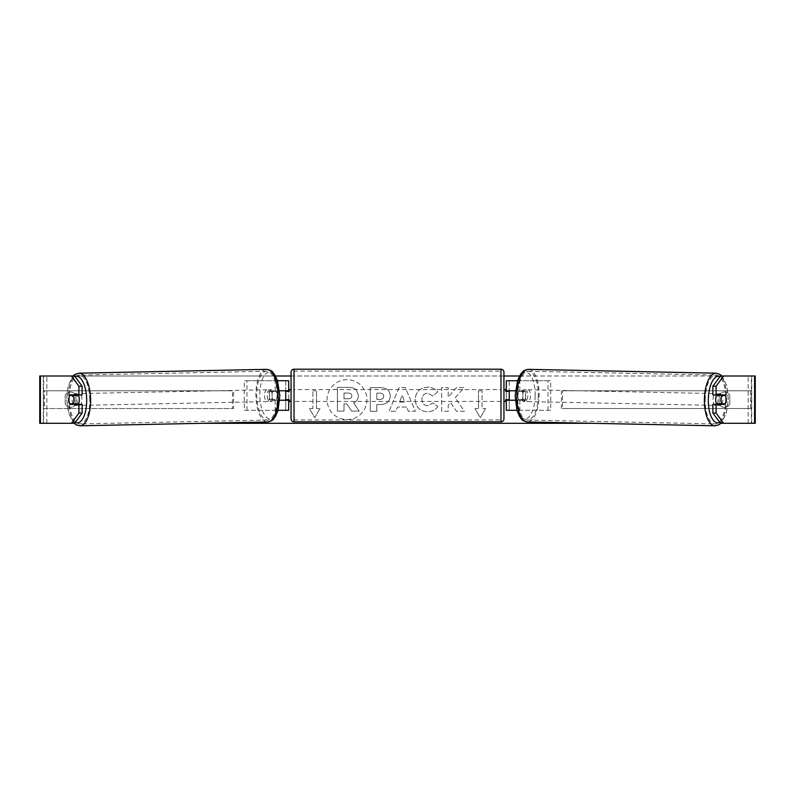 <?xml version="1.0" encoding="UTF-8"?>
<svg xmlns="http://www.w3.org/2000/svg" width="795" height="795" viewBox="0 0 795 795"><rect width="100%" height="100%" fill="white"/><g stroke="black" fill="none" stroke-linecap="round" stroke-linejoin="round"><path stroke-width="0.6" stroke-dasharray="3.98 2.98" d="M550.697 410.3L517.148 410.3L550.697 410.3L550.697 380.735L509.257 380.735L509.257 390.782L521.977 390.782A5.913 2.494 -90 0 1 522.971 395.512A5.913 2.494 -90 0 1 521.977 400.243L506.306 400.243M521.977 390.782L524.65 390.782A5.913 2.494 -90 0 1 525.654 395.512A5.913 2.494 -90 0 1 524.65 400.243L515.259 400.243M515.428 390.782L524.65 390.782M519.831 390.782L519.831 380.735L517.505 380.735M519.831 400.243L519.831 410.3L516.949 410.3M517.148 400.243L517.148 410.3L506.306 410.3L509.257 410.3L509.257 380.735L506.306 380.735L509.257 380.735M509.257 399.656L509.257 391.378L509.257 399.656L505.709 399.656L505.709 401.425M509.257 410.3L509.257 400.243M506.306 410.3L506.306 380.735M506.306 399.656L506.306 391.378M548.023 410.3L548.023 380.735L550.697 380.735M548.023 380.735L517.148 380.735L517.148 390.782M509.257 390.782L506.306 390.782M521.977 400.243L524.65 400.243M716.712 394.926A5.913 2.494 -88.8 0 1 718.312 393.634A5.913 2.494 -88.8 0 1 720.697 399.547A5.913 2.494 -88.8 0 1 718.074 405.46A5.913 2.494 -88.8 0 1 716.683 404.387M718.342 394.926A5.913 2.494 -88.8 0 1 719.922 393.664A5.913 2.494 -88.8 0 1 721.423 394.926M725.934 397.589A5.913 2.494 -90 0 0 725.368 395.512L722.128 395.453M721.482 403.79A5.913 2.494 -88.8 0 0 721.522 403.721L725.269 403.79M721.174 404.387A5.913 2.494 -88.8 0 1 719.684 405.49A5.913 2.494 -88.8 0 1 718.273 404.387M527.801 395.612A5.913 2.494 -88.8 0 1 525.177 401.525A5.913 2.494 -88.8 0 1 522.802 395.612A5.913 2.494 -88.8 0 1 525.416 389.699A5.913 2.494 -88.8 0 1 527.801 395.612M517.972 395.512A5.913 2.494 -88.8 0 1 518.757 391.378L521.977 391.438A5.913 2.494 -88.8 0 1 523.806 389.669A5.913 2.494 -88.8 0 1 525.545 391.438L522.325 391.378A5.913 2.494 -88.8 0 1 522.971 395.512A5.913 2.494 -88.8 0 1 522.186 399.656L525.406 399.716A5.913 2.494 -88.8 0 1 523.567 401.495A5.913 2.494 -88.8 0 1 521.838 399.716L518.618 399.656A5.913 2.494 -88.8 0 1 517.972 395.512M522.325 391.378L518.757 391.378M518.618 399.656L522.186 399.656M721.522 403.721L717.945 403.721M521.977 391.438L525.545 391.438M525.406 399.716L521.838 399.716M525.475 395.672A5.913 2.494 -88.8 0 1 528.099 389.759A5.913 2.494 -88.8 0 1 530.474 395.672A5.913 2.494 -88.8 0 1 527.86 401.584A5.913 2.494 -88.8 0 1 525.475 395.672M713.016 399.488A5.913 2.494 -88.8 0 1 715.639 393.575A5.913 2.494 -88.8 0 1 718.014 399.488A5.913 2.494 -88.8 0 1 715.391 405.4A5.913 2.494 -88.8 0 1 713.016 399.488M705.195 399.488A24.426 10.315 -88.8 0 1 716.017 375.071A24.426 10.315 -88.8 0 1 725.835 399.488A24.426 10.315 -88.8 0 1 715.023 423.904A24.426 10.315 -88.8 0 1 705.195 399.488M538.294 395.672A24.426 10.315 -88.8 0 1 527.482 420.088A24.426 10.315 -88.8 0 1 517.654 395.672A24.426 10.315 -88.8 0 1 528.476 371.255A24.426 10.315 -88.8 0 1 538.294 395.672M346.998 379.712A19.945 19.945 0 0 0 327.053 399.656A19.945 19.945 0 0 0 346.998 419.601A19.945 19.945 0 0 0 366.942 399.656A19.945 19.945 0 0 0 346.998 379.712A19.945 19.945 0 0 0 327.053 399.656A19.945 19.945 0 0 0 346.998 419.601A19.945 19.945 0 0 0 366.942 399.656A19.945 19.945 0 0 0 346.998 379.712M40.416 423.308L46.845 423.308L39.75 423.308L43.298 423.308L39.75 423.308L39.75 376.005L71.411 376.005M74.134 423.308L68.738 413.559L66.661 399.537L68.201 385.774L73.08 376.005L275.477 376.005M291.059 376.005L503.941 376.005M519.523 376.005L755.25 376.005L751.702 376.005L755.25 376.005L755.25 423.308L748.155 423.308L754.584 423.308M592.742 423.308L202.258 423.308M455.157 397.808L464.111 387.642L456.34 387.642L448.201 397.232L448.201 387.642L441.642 387.642L441.642 411.293L448.201 411.293L448.201 405.172L450.596 402.509L456.549 411.293L464.419 411.293L455.157 397.808L464.111 387.642L456.34 387.642L448.201 397.232L448.201 387.642L441.642 387.642L441.642 411.293L448.201 411.293L448.201 405.172L450.596 402.509L456.549 411.293L464.419 411.293L455.157 397.808M406.662 407.09L397.5 407.09L395.831 411.293L389.063 411.293L399.08 387.612L405.351 387.612L415.358 411.293L408.382 411.293L406.662 407.09L397.5 407.09L395.831 411.293L389.063 411.293L399.08 387.612L405.351 387.612L415.358 411.293L408.382 411.293L406.662 407.09M75.823 404.009A5.913 5.913 0 0 1 65.18 404.009L65.18 395.304A5.913 5.913 0 0 1 75.823 395.304L75.823 404.009A5.913 5.913 0 0 1 65.18 404.009L65.18 395.304A5.913 5.913 0 0 1 75.823 395.304L75.823 404.009M729.82 404.009L729.82 395.304A5.913 5.913 0 0 0 719.177 395.304L719.177 404.009A5.913 5.913 0 0 0 729.82 404.009L729.82 395.304A5.913 5.913 0 0 0 719.177 395.304L719.177 404.009A5.913 5.913 0 0 0 729.82 404.009M485.606 408.521L480.289 417.743L474.963 408.521L478.51 408.521L478.51 390.782L482.058 390.782L478.51 390.782L478.51 408.521L474.963 408.521L480.289 417.743L485.606 408.521L482.058 408.521L482.058 390.782L482.058 408.521L485.606 408.521M312.942 408.521L309.394 408.521L314.711 417.743L320.037 408.521L316.49 408.521L316.49 390.782L312.942 390.782L316.49 390.782L316.49 408.521L320.037 408.521L314.711 417.743L309.394 408.521L312.942 408.521L312.942 390.782L312.942 408.521M390.266 395.95L390.266 396.019C389.808 401.644 386.42 404.486 380.09 404.536L376.85 404.536L376.85 411.293L370.291 411.293L370.291 387.642L380.427 387.642C386.698 387.791 389.977 390.564 390.266 395.95L390.266 396.019C389.808 401.644 386.42 404.486 380.09 404.536L376.85 404.536L376.85 411.293L370.291 411.293L370.291 387.642L380.427 387.642C386.698 387.791 389.977 390.564 390.266 395.95M437.836 406.424C435.849 409.743 432.351 411.522 427.352 411.76C419.909 411.214 415.845 407.139 415.159 399.527L415.159 399.468C415.735 391.915 419.889 387.821 427.63 387.165C432.341 387.354 435.69 389.003 437.667 392.094L432.728 395.92L427.561 393.147C424.023 393.505 422.145 395.592 421.916 399.398L421.916 399.468C422.145 403.343 424.023 405.45 427.561 405.788L432.897 402.916L437.836 406.424C435.849 409.743 432.351 411.522 427.352 411.76C419.909 411.214 415.845 407.139 415.159 399.527L415.159 399.468C415.735 391.915 419.889 387.821 427.63 387.165C432.341 387.354 435.69 389.003 437.667 392.094L432.728 395.92L427.561 393.147C424.023 393.505 422.145 395.592 421.916 399.398L421.916 399.468C422.145 403.343 424.023 405.45 427.561 405.788L432.897 402.916L437.836 406.424M74.631 376.005L720.369 376.005M74.631 423.308L43.626 423.308L43.626 376.005L40.416 376.005M754.584 376.005L751.374 376.005L751.374 423.308L720.369 423.308M722.158 403.79A5.913 2.494 90 0 0 722.158 395.512M725.09 394.926L712.877 394.926M712.877 404.387L725.09 404.387M751.702 423.308L751.702 376.005L751.702 423.308M43.298 423.308L43.298 376.005L43.298 423.308M69.91 394.926L82.124 394.926M72.842 403.79A5.913 2.494 90 0 1 72.126 399.656A5.913 2.494 90 0 1 72.842 395.512M82.124 404.387L69.91 404.387M72.872 395.453L69.632 395.512A5.913 2.494 -90 0 0 69.066 397.589M358.446 395.483L358.446 395.552C358.287 399.16 356.667 401.584 353.566 402.827L359.221 411.095L351.638 411.095L346.859 403.91L343.987 403.91L343.987 411.095L337.418 411.095L337.418 387.394L348.627 387.394C352.215 387.433 354.789 388.288 356.339 389.957L358.446 395.552C358.287 399.16 356.667 401.584 353.566 402.827L359.221 411.095L351.638 411.095L346.859 403.91L343.987 403.91L343.987 411.095L337.418 411.095L337.418 387.394L348.627 387.394C352.215 387.433 354.789 388.288 356.339 389.957L358.446 395.483M399.517 402.022L404.784 402.022L402.161 395.344L399.517 402.022L404.784 402.022L402.161 395.344L399.517 402.022M383.707 396.258C383.627 394.201 382.365 393.167 379.921 393.147L376.85 393.147L376.85 399.398L379.96 399.398C382.375 399.299 383.617 398.275 383.707 396.317L383.707 396.258C383.627 394.201 382.365 393.167 379.921 393.147L376.85 393.147L376.85 399.398L379.96 399.398C382.375 399.299 383.617 398.275 383.707 396.317L383.707 396.258M351.837 395.96L351.837 395.89C351.758 394.022 350.565 393.088 348.28 393.078L343.987 393.078L343.987 398.762L348.319 398.762C350.605 398.692 351.788 397.758 351.837 395.96L351.837 395.89C351.758 394.022 350.565 393.088 348.28 393.078L343.987 393.078L343.987 398.762L348.319 398.762C350.605 398.692 351.788 397.758 351.837 395.96M244.304 410.3L277.853 410.3L244.304 410.3L244.304 380.735L285.743 380.735L285.743 390.782L273.023 390.782A5.913 2.494 -90 0 0 272.029 395.512A5.913 2.494 -90 0 0 273.023 400.243L279.741 400.243M279.572 390.782L270.35 390.782A5.913 2.494 -90 0 0 269.346 395.512A5.913 2.494 -90 0 0 270.35 400.243M275.169 390.782L275.169 380.735L277.495 380.735M273.023 400.243L277.853 400.243L277.853 410.3L285.743 410.3L285.743 380.735L288.694 380.735L285.743 380.735M288.694 380.735L288.694 410.3L285.743 410.3L285.743 400.243L288.694 400.243M275.169 400.243L275.169 410.3L278.051 410.3M285.743 399.656L285.743 391.378L285.743 399.656L289.291 399.656L289.291 401.425M288.694 410.3L285.743 410.3M288.694 399.656L288.694 391.378M246.977 410.3L246.977 380.735L244.304 380.735M246.977 380.735L277.853 380.735L277.853 390.782M277.853 400.243L285.743 400.243M285.743 390.782L288.694 390.782M273.023 390.782L270.35 390.782M503.941 418.876L503.941 372.159M503.941 401.425L503.941 389.6L503.941 401.425M505.709 389.6L505.709 391.378L509.257 391.378M291.059 372.159L291.059 418.876M291.059 401.425L291.059 389.6L291.059 401.425M285.743 391.378L289.291 391.378L289.291 389.6M500.979 389.6L500.979 401.425L500.979 389.6L294.021 389.6L294.021 401.425L294.021 389.6M500.979 401.425L294.021 401.425M294.021 371.096L294.021 419.939L294.021 371.096L500.979 371.096L500.979 419.939L294.021 419.939M500.979 419.939L500.979 371.096M78.288 394.926A5.913 2.494 -91.2 0 0 76.688 393.634A5.913 2.494 -91.2 0 0 74.303 399.547A5.913 2.494 -91.2 0 0 76.926 405.46A5.913 2.494 -91.2 0 0 78.317 404.387M69.731 403.79L73.478 403.721A5.913 2.494 -91.2 0 0 73.518 403.79M73.826 404.387A5.913 2.494 -91.2 0 0 75.316 405.49A5.913 2.494 -91.2 0 0 76.727 404.387M76.658 394.926A5.913 2.494 -91.2 0 0 75.078 393.664A5.913 2.494 -91.2 0 0 73.577 394.926M267.2 395.612A5.913 2.494 -91.2 0 0 269.823 401.525A5.913 2.494 -91.2 0 0 272.198 395.612A5.913 2.494 -91.2 0 0 269.584 389.699A5.913 2.494 -91.2 0 0 267.2 395.612M276.382 399.656A5.913 2.494 -91.2 0 0 277.028 395.512A5.913 2.494 -91.2 0 0 276.243 391.378L273.023 391.438A5.913 2.494 -91.2 0 0 271.194 389.669A5.913 2.494 -91.2 0 0 269.455 391.438L272.675 391.378A5.913 2.494 -91.2 0 0 272.029 395.512A5.913 2.494 -91.2 0 0 272.814 399.656L269.594 399.716A5.913 2.494 -91.2 0 0 271.433 401.495A5.913 2.494 -91.2 0 0 273.162 399.716L276.382 399.656L272.814 399.656M272.675 391.378L276.243 391.378M73.478 403.721L77.055 403.721M273.023 391.438L269.455 391.438M269.594 399.716L273.162 399.716M264.526 395.672A5.913 2.494 -91.2 0 0 267.14 401.584A5.913 2.494 -91.2 0 0 269.525 395.672A5.913 2.494 -91.2 0 0 266.901 389.759A5.913 2.494 -91.2 0 0 264.526 395.672M76.986 399.488A5.913 2.494 -91.2 0 0 79.609 405.4A5.913 2.494 -91.2 0 0 81.984 399.488A5.913 2.494 -91.2 0 0 79.361 393.575A5.913 2.494 -91.2 0 0 76.986 399.488M89.805 399.488A24.426 10.315 -91.2 0 0 78.983 375.071A24.426 10.315 -91.2 0 0 69.165 399.488A24.426 10.315 -91.2 0 0 79.977 423.904A24.426 10.315 -91.2 0 0 89.805 399.488M277.346 395.672A24.426 10.315 -91.2 0 0 266.524 371.255A24.426 10.315 -91.2 0 0 256.705 395.672A24.426 10.315 -91.2 0 0 267.517 420.088A24.426 10.315 -91.2 0 0 277.346 395.672M43.298 408.521L43.298 390.782L232.468 390.782L232.468 408.521L43.298 408.521L44.431 408.521L44.431 390.782L232.468 390.782M44.431 408.521L233.601 408.521L233.601 390.782M233.601 408.521L232.468 408.521M43.298 390.782L44.431 390.782M751.702 390.782L751.702 408.521L562.532 408.521L562.532 390.782L751.702 390.782L562.532 390.782M751.702 408.521L562.532 408.521M561.399 408.521L561.399 390.782M750.569 408.521L750.569 390.782M714.983 425.802A26.315 11.12 91.2 0 0 726.64 399.488A26.315 11.12 91.2 0 0 716.056 373.183M720.041 376.452A23.353 9.868 -88.8 0 1 728.071 399.547A23.353 9.868 -88.8 0 1 719.743 422.443M528.516 369.357A26.315 11.12 -88.8 0 1 539.099 395.672A26.315 11.12 -88.8 0 1 527.443 421.976M535.164 395.612A23.353 9.868 91.2 0 0 525.684 372.259A23.353 9.868 91.2 0 0 515.428 395.612A23.353 9.868 91.2 0 0 524.909 418.965A23.353 9.868 91.2 0 0 535.164 395.612M46.845 423.308L46.845 376.005L46.845 423.308M748.155 423.308L748.155 376.005L748.155 423.308M500.979 369.198L500.979 421.827M294.021 421.827L294.021 369.198M80.017 425.802A26.315 11.12 88.8 0 1 68.36 399.488A26.315 11.12 88.8 0 1 78.944 373.183M74.959 376.452A23.353 9.868 -91.2 0 0 66.929 399.547A23.353 9.868 -91.2 0 0 75.257 422.443M266.484 369.357A26.315 11.12 -91.2 0 0 255.901 395.672A26.315 11.12 -91.2 0 0 267.557 421.976M279.572 395.612A23.353 9.868 88.8 0 1 270.091 418.965A23.353 9.868 88.8 0 1 259.836 395.612A23.353 9.868 88.8 0 1 269.316 372.259A23.353 9.868 88.8 0 1 279.572 395.612M721.92 376.005L726.799 385.774L728.339 399.537L726.262 413.559L720.866 423.308M718.312 393.634L719.922 393.664M718.074 405.46L719.684 405.49M525.416 389.699L523.806 389.669M523.567 401.495L525.177 401.525M528.099 389.759L715.639 393.575M527.86 401.584L715.391 405.4M527.482 420.088L715.023 423.904M528.476 371.255L716.017 375.071M76.926 405.46L75.316 405.49M76.688 393.634L75.078 393.664M269.823 401.525L271.433 401.495M271.194 389.669L269.584 389.699M267.14 401.584L79.609 405.4M266.901 389.759L79.361 393.575M266.524 371.255L78.983 375.071M267.517 420.088L79.977 423.904"/><path stroke-width="1.19" d="M517.505 380.735L506.306 380.735L506.306 390.782L515.428 390.782M516.949 410.3L506.306 410.3L506.306 399.656M509.257 400.243L509.257 399.656L505.709 399.656L505.709 401.425L503.941 401.425M509.257 399.656L509.257 390.782M506.306 391.378L506.306 390.782M515.259 400.243L506.306 400.243M716.683 404.387A5.913 2.494 -88.8 0 1 715.699 399.547A5.913 2.494 -88.8 0 1 716.712 394.926M721.055 399.656A5.913 2.494 -88.8 0 1 721.84 395.512L725.368 395.512A5.913 2.494 -88.8 0 1 726.054 399.656A5.913 2.494 -88.8 0 1 725.269 403.79L721.701 403.79A5.913 2.494 -88.8 0 1 721.055 399.656M718.342 394.926A5.913 2.494 -88.8 0 0 718.084 395.443L721.84 395.512M721.423 394.926A5.913 2.494 -88.8 0 1 721.661 395.443L722.128 395.453M721.482 403.79A5.913 2.494 -88.8 0 1 721.174 404.387M718.273 404.387A5.913 2.494 -88.8 0 1 717.945 403.721L721.701 403.79M718.084 395.443L721.661 395.443M71.411 423.308L78.914 413.062L82.124 413.062L74.631 423.308L40.416 423.308L40.416 376.005L74.631 376.005L82.124 386.241L78.914 386.241L71.411 376.005L73.08 376.005L75.147 374.326L78.944 373.183A26.315 11.12 88.8 0 1 90.6 399.488A26.315 11.12 88.8 0 1 80.017 425.802L76.171 424.808L74.134 423.308M275.477 376.005L291.059 376.005M503.941 376.005L519.523 376.005M202.258 423.308L592.742 423.308M40.416 376.005L39.75 376.005L39.75 423.308L40.416 423.308M754.584 423.308L754.584 376.005L755.25 376.005L755.25 423.308L720.369 423.308L712.877 413.062L712.877 404.387L716.086 404.387L716.086 413.062L723.589 423.308M720.369 376.005L723.589 376.005L716.086 386.241L712.877 386.241L720.369 376.005M754.584 376.005L723.589 376.005M712.877 386.241L712.877 394.926L716.086 394.926L716.086 386.241M725.934 397.589A5.913 2.494 -90 0 1 725.09 404.387L716.086 404.387M716.086 394.926L725.09 394.926A5.913 2.494 -90 0 1 725.368 395.512M712.877 413.062L716.086 413.062M721.87 404.387A5.913 2.494 90 0 0 722.158 403.79M722.158 395.512A5.913 2.494 90 0 0 721.87 394.926M72.842 395.512A5.913 2.494 90 0 1 73.13 394.926M73.13 404.387A5.913 2.494 90 0 1 72.842 403.79M82.124 413.062L82.124 404.387L78.914 404.387L78.914 413.062M78.914 386.241L78.914 394.926L82.124 394.926L82.124 386.241M69.066 397.589A5.913 2.494 -90 0 0 68.917 399.656A5.913 2.494 -90 0 0 69.91 404.387L78.914 404.387M78.914 394.926L69.91 394.926A5.913 2.494 -90 0 0 69.632 395.512A5.913 2.494 -91.2 0 0 68.946 399.656A5.913 2.494 -91.2 0 0 69.731 403.79L73.299 403.79A5.913 2.494 -91.2 0 0 73.945 399.656A5.913 2.494 -91.2 0 0 73.16 395.512L69.632 395.512M288.694 391.378L288.694 390.782L279.572 390.782M288.694 390.782L288.694 380.735L277.495 380.735M278.051 410.3L288.694 410.3L288.694 399.656M285.743 400.243L285.743 390.782M279.741 400.243L288.694 400.243M294.021 369.198A2.961 2.961 0 0 0 291.059 372.159L291.059 418.876A2.961 2.961 0 0 0 294.021 421.827L500.979 421.827A2.961 2.961 0 0 0 503.941 418.876L503.941 372.159A2.961 2.961 0 0 0 500.979 369.198L294.021 369.198L294.021 421.827M509.257 391.378L505.709 391.378L505.709 389.6L503.941 389.6M291.059 389.6L289.291 389.6L289.291 391.378L285.743 391.378M285.743 399.656L289.291 399.656L289.291 401.425L291.059 401.425M78.317 404.387A5.913 2.494 -91.2 0 0 79.301 399.547A5.913 2.494 -91.2 0 0 78.288 394.926M73.299 403.79L77.055 403.721A5.913 2.494 -91.2 0 1 76.727 404.387M73.518 403.79A5.913 2.494 -91.2 0 0 73.826 404.387M72.872 395.453L73.339 395.443A5.913 2.494 -91.2 0 1 73.577 394.926M73.16 395.512L76.916 395.443A5.913 2.494 -91.2 0 0 76.658 394.926M76.916 395.443L73.339 395.443M714.983 425.802L527.443 421.976A26.315 11.12 -88.8 0 1 516.859 395.672A26.315 11.12 -88.8 0 1 528.516 369.357L716.056 373.183A26.315 11.12 91.2 0 0 704.4 399.488A26.315 11.12 91.2 0 0 714.983 425.802L718.829 424.808L720.866 423.308M719.743 422.443A23.353 9.868 -88.8 0 1 708.325 399.547A23.353 9.868 -88.8 0 1 720.041 376.452M500.979 421.827L500.979 369.198M75.257 422.443A23.353 9.868 -91.2 0 0 86.675 399.547A23.353 9.868 -91.2 0 0 74.959 376.452M80.017 425.802L267.557 421.976A26.315 11.12 -91.2 0 0 278.141 395.672A26.315 11.12 -91.2 0 0 266.484 369.357L78.944 373.183M716.056 373.183L719.853 374.326L721.92 376.005M528.516 369.357C521.629 370.619 522.852 372.199 520.457 374.455L517.595 380.477L515.15 395.622L516.979 410.429L519.602 416.55C521.898 418.915 520.616 420.436 527.443 421.976M267.557 421.976C274.384 420.436 273.102 418.915 275.398 416.55L278.021 410.429L279.85 395.622L277.405 380.477L274.543 374.455C272.148 372.199 273.371 370.619 266.484 369.357"/></g></svg>
